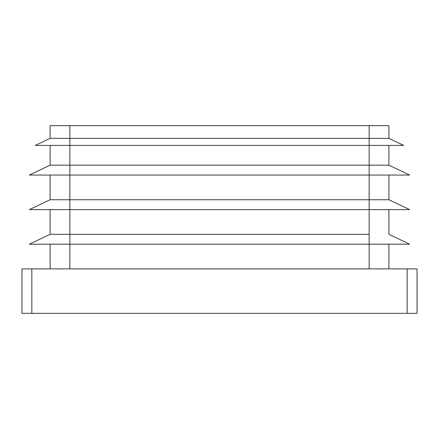 <?xml version="1.0" encoding="UTF-8"?>
<svg xmlns="http://www.w3.org/2000/svg" width="439" height="439" viewBox="0 0 439 439"><rect width="100%" height="100%" fill="white"/><g stroke="black" fill="none" stroke-linecap="round" stroke-linejoin="round"><path stroke-width="0.66" d="M21.95 313.336L417.05 313.336L407.172 313.336L407.172 268.887L417.05 268.887L417.05 313.336L417.05 268.887L31.827 268.887L31.827 313.336L407.172 313.336L407.172 268.887L31.827 268.887L31.827 313.336L21.95 313.336L21.95 268.887L31.827 268.887L21.95 268.887L21.95 313.336M369.144 125.664L388.899 125.664L388.899 138.362L369.144 138.362L369.144 125.664L388.899 125.664L388.899 138.362L403.715 145.419L369.144 145.419L369.144 125.664L69.856 125.664L369.144 125.664M50.101 125.664L69.856 125.664L69.856 138.362L388.899 138.362L403.715 145.419L369.144 145.419L369.144 138.362L50.101 138.362L50.101 125.664L69.856 125.664L69.856 145.419L369.144 145.419L35.285 145.419L50.101 138.362L50.101 125.664M50.101 138.362L69.856 138.362L69.856 145.419L35.285 145.419L50.101 138.362M369.144 165.174L369.144 145.419L369.144 165.174L388.899 165.174L69.856 165.174L369.144 165.174L369.144 175.051L369.144 165.174M388.899 145.419L388.899 165.174L409.642 175.051L69.856 175.051L409.642 175.051L388.899 165.174L388.899 145.419M69.856 145.419L69.856 165.174L50.101 165.174L50.101 145.419L50.101 165.174L69.856 165.174L69.856 175.051L29.358 175.051L50.101 165.174L29.358 175.051L69.856 175.051L69.856 199.745L369.144 199.745L369.144 175.051L369.144 199.745L388.899 199.745L50.101 199.745L50.101 175.051L50.101 199.745L69.856 199.745L69.856 209.622L369.144 209.622L369.144 199.745L369.144 209.622L29.358 209.622L50.101 199.745L29.358 209.622L69.856 209.622L69.856 234.316L369.144 234.316L369.144 209.622L409.642 209.622L369.144 209.622L369.144 234.316L50.101 234.316L50.101 209.622L50.101 234.316L69.856 234.316L69.856 244.194L369.144 244.194L369.144 234.316L369.144 244.194L29.358 244.194L50.101 234.316L29.358 244.194L69.856 244.194L69.856 268.887L69.856 145.419M388.899 175.051L388.899 199.745L409.642 209.622L388.899 199.745L388.899 175.051M388.899 209.622L388.899 234.316L409.642 244.194L369.144 244.194L409.642 244.194L388.899 234.316L388.899 209.622M369.144 268.887L369.144 244.194L369.144 268.887M388.899 244.194L388.899 268.887L388.899 244.194M50.101 268.887L50.101 244.194L50.101 268.887"/></g></svg>
